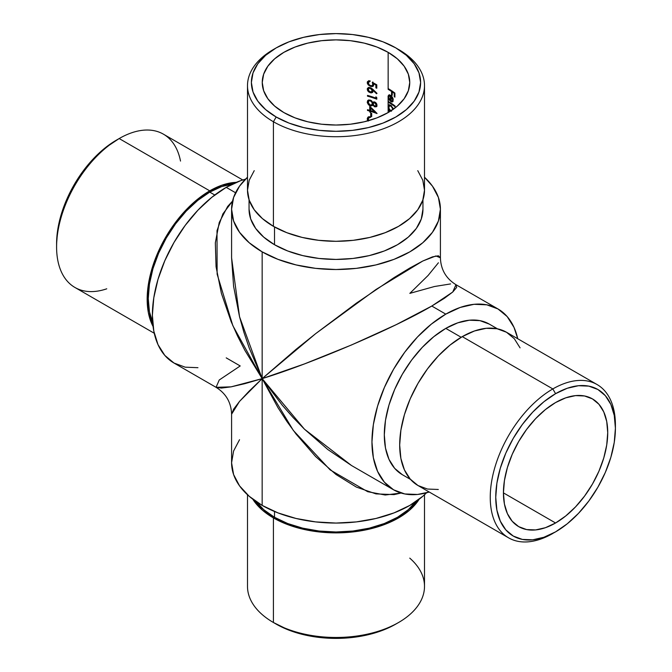 <?xml version="1.0" encoding="UTF-8"?>
<svg xmlns="http://www.w3.org/2000/svg" width="672" height="672" viewBox="0 0 672 672"><rect width="100%" height="100%" fill="white"/><g stroke="black" fill="none" stroke-linecap="round" stroke-linejoin="round"><path stroke-width="1.01" d="M254.234 170.654L249.203 180.239L247.498 190.21L249.203 200.18L254.234 209.765L262.416 218.602L273.42 226.338L273.42 121.75L276.167 116.995A84.622 48.854 180 0 1 276.167 47.914A84.622 48.854 180 0 1 395.833 47.905L383.015 41.832L368.382 37.321L352.506 34.541L336 33.6L319.494 34.541L303.618 37.321L288.985 41.832L276.167 47.905L265.642 55.314L257.821 63.756L253.008 72.92L251.378 82.454L253.008 91.988L257.821 101.153L265.642 109.595L276.167 116.995L288.985 123.077L303.618 127.588L319.494 130.368L336 131.309L352.506 130.368L368.382 127.588L383.015 123.077L395.833 116.995L406.358 109.595L414.179 101.153L418.992 91.988L420.622 82.454L418.992 72.92L414.179 63.756L406.358 55.314L395.833 47.905A84.622 48.854 180 0 1 395.833 47.914A84.622 48.854 180 0 1 395.833 117.004A84.622 48.854 180 0 1 276.167 116.995L273.42 121.75A88.502 51.097 0 0 0 398.58 121.75A88.502 51.097 0 0 0 398.58 49.493L398.58 49.493A88.502 51.097 180 0 1 424.502 85.621A88.502 51.097 180 0 1 369.869 132.829A88.502 51.097 180 0 1 273.42 121.75L273.42 226.338A88.502 51.097 0 0 0 369.869 237.418A88.502 51.097 0 0 0 424.502 190.21L422.797 180.239L417.766 170.654M106.756 288.809A88.502 51.097 -60 0 1 56.591 246.943A88.502 51.097 -60 0 1 119.171 138.55L116.424 140.137A84.622 48.854 120 0 0 56.591 243.776L57.742 229.631L61.144 214.704L66.671 199.567L74.113 184.8L83.185 170.974L93.526 158.617L104.748 148.201L119.171 138.55A88.502 51.097 120 0 0 61.354 216.544A88.502 51.097 120 0 0 74.92 287.456L154.258 333.262M409.752 558.13A88.502 51.097 180 0 1 398.58 622.507A88.502 51.097 180 0 1 273.42 622.507L276.167 624.095A84.622 48.854 0 0 0 395.833 624.086L383.015 630.168L368.382 634.679L352.506 637.459L336 638.4L319.494 637.459L303.618 634.679L288.985 630.168L273.42 622.507A88.502 51.097 0 0 0 369.869 633.578A88.502 51.097 0 0 0 424.502 586.379L424.502 494.76M520.069 347.861L514.29 338.705L506.503 332.254L497.02 328.742L486.2 328.306L474.466 330.977L462.26 336.63L552.829 388.928L555.576 393.683A84.622 48.854 -60 0 1 615.409 428.224A84.622 48.854 -60 0 1 555.576 531.863L567.252 523.799L578.474 513.383L588.815 501.026L597.887 487.2L605.329 472.433L610.856 457.296L614.258 442.369L615.409 428.224L614.258 415.414L610.856 404.418L605.329 395.665L597.887 389.491L588.815 386.131L578.474 385.72L567.252 388.265L555.576 393.683L543.9 401.747L532.678 412.163L522.337 424.519L513.265 438.346L505.823 453.113L500.296 468.25L496.894 483.176L495.743 497.314L496.894 510.132L500.296 521.128L505.823 529.88L513.265 536.054L522.337 539.414L532.678 539.826L543.9 537.272L555.576 531.863A84.622 48.854 -60 0 1 495.743 497.314A84.622 48.854 -60 0 1 555.576 393.683L552.829 388.928A88.502 51.097 120 0 0 490.249 497.314A88.502 51.097 120 0 0 552.829 533.45A88.502 51.097 -60 0 1 508.578 537.827A88.502 51.097 -60 0 1 495.012 466.914A88.502 51.097 -60 0 1 552.829 388.928L462.26 336.63A88.502 51.097 120 0 0 404.443 414.624A88.502 51.097 120 0 0 418.009 485.537L427.493 489.048L438.312 489.476M209.74 190.848L119.171 138.55L209.74 190.848A88.502 51.097 -60 0 1 236.275 182.347L221.953 185.186L209.74 190.848A88.502 51.097 -60 0 0 153.065 326.466L148.369 312.64L147.168 299.233L148.369 284.441L151.931 268.834L157.71 253L165.497 237.56L174.98 223.096L185.8 210.176L197.534 199.282L209.74 190.848M232.554 184.01A86.948 50.198 120 0 0 209.74 192.116L214.754 195.006L209.74 192.116A86.948 50.198 120 0 0 152.653 322.409M445.788 328.39A86.948 50.198 120 0 0 388.987 405.014A86.948 50.198 120 0 0 402.318 474.684L394.666 468.342L388.987 459.346L385.484 448.048L384.308 434.885L385.484 420.353L388.987 405.014L394.666 389.458L402.318 374.287L411.634 360.074L422.26 347.382L433.793 336.68L445.788 328.39L457.783 322.829L469.316 320.216L479.942 320.636L489.258 324.089A86.948 50.198 120 0 0 445.788 328.39L461.168 337.268L445.788 328.39M273.42 517.919L273.42 622.507L273.42 517.919A88.502 51.097 180 0 1 252.79 499.187L262.416 510.174L273.42 517.919A88.502 51.097 180 0 0 419.21 499.187L409.584 510.174L398.58 517.919L385.165 524.269L369.869 528.998L353.262 531.905L336 532.888L318.738 531.905L302.131 528.998L286.835 524.269L273.42 517.919M256.091 501.581A86.948 50.198 0 0 0 274.52 517.289L274.52 511.501L274.52 517.289A86.948 50.198 0 0 0 415.909 501.581M274.52 244.726A86.948 50.198 0 0 0 369.272 255.604A86.948 50.198 0 0 0 422.948 209.227L421.277 219.022L416.329 228.438L408.29 237.115L397.48 244.726L384.308 250.967L369.272 255.604L352.96 258.46L336 259.426L319.04 258.46L302.728 255.604L287.692 250.967L274.52 244.726L263.71 237.115L255.671 228.438L250.723 219.022L249.052 209.227A86.948 50.198 0 0 0 274.52 244.726L274.52 226.968L274.52 244.726M438.404 262.786L428.089 275.478L409.836 293.37L434.456 286.516L450.61 283.92M438.404 255.788L440.412 257.788L440.412 209.227A104.412 60.287 180 0 1 375.959 264.919A104.412 60.287 180 0 1 262.164 251.857L262.164 378.63L296.041 349.364L315.63 333.673L356.37 303.156L394.01 277.637L409.836 268.019L422.814 261.005L432.466 256.88L438.404 255.788M424.502 177.24A104.412 60.287 180 0 1 440.412 209.227L438.404 197.467L432.466 186.161L424.502 177.24M226.212 357.865L240.206 365.954L219.248 379.982L216.056 387.324L221.39 388.08L231.134 386.845L244.902 383.653L262.164 378.63L244.902 350.389L237.544 335.992L231.134 321.594L221.39 293.353L216.056 266.75L215.334 242.81L219.248 222.457L227.648 206.455L232.537 201.104L222.894 213.881L217.006 230.698L217.123 274.134L232.865 325.702L262.164 378.63L262.164 505.403A104.412 60.287 0 0 0 426.535 492.811L422.814 496.264L409.836 505.403L394.01 512.896L375.959 518.465L356.37 521.9L336 523.06L315.63 521.9L296.041 518.465L277.99 512.896L262.164 505.403L262.164 378.63L282.274 405.233L293.152 417.589L304.441 429.173L327.827 449.534L351.523 465.528L393.582 489.812A104.412 60.287 -60 0 1 377.572 406.14A104.412 60.287 -60 0 1 445.788 314.135L431.794 306.046L396.245 324.643L351.523 344.963L304.441 363.922L262.164 378.63L249.186 391.07L239.534 401.394L233.596 409.214L231.588 414.212L239.534 401.394L262.164 378.63L262.164 251.857L277.99 259.35L296.041 264.919L315.63 268.355L336 269.514L356.37 268.355L375.959 264.919L394.01 259.35L409.836 251.857L422.814 242.718L432.466 232.294L438.404 220.987L440.412 209.227M245.465 179.189L240.618 180.684L226.212 187.362L235.561 192.755L226.212 187.362A104.412 60.287 120 0 0 157.996 279.367A104.412 60.287 120 0 0 174.006 363.04L185.195 367.181L197.954 367.693M245.465 179.197A104.412 60.287 120 0 0 226.212 187.362L211.806 197.316L197.954 210.16L185.195 225.414L174.006 242.474L164.825 260.694L157.996 279.367L153.796 297.788L152.376 315.244L153.796 331.052L157.996 344.618L164.825 355.421L174.006 363.04L216.056 387.324L231.134 386.845L262.164 378.63L239.534 316.739L231.588 257.788L233.596 286.306L239.534 316.739L243.911 332.312L249.186 347.911L262.164 378.63L293.345 430.466L330.137 469.888L367.702 491.702L385.207 495.012L401.092 493.046L394.01 494.609L375.959 493.886L356.37 487.091L336 474.499L315.63 456.574L296.041 434.02L286.776 421.277L277.99 407.702L262.164 378.63L304.441 429.173L351.523 465.528M429.24 492.022A104.412 60.287 -60 0 1 393.582 489.812L404.771 493.954L417.53 494.466L429.24 492.022M555.576 522.992L503.429 492.878L555.576 522.992A73.752 42.58 -60 0 1 518.7 526.638A73.752 42.58 -60 0 1 507.394 467.544A73.752 42.58 -60 0 1 555.576 402.553A73.752 42.58 -60 0 1 592.452 398.899A73.752 42.58 -60 0 1 603.758 458.002A73.752 42.58 -60 0 1 555.576 522.992L545.404 527.705L535.618 529.922L526.604 529.57L518.7 526.638L512.215 521.262L507.394 513.635L504.428 504.05L503.429 492.878L504.428 480.556L507.394 467.544L512.215 454.348L518.7 441.479L526.604 429.433L535.618 418.656L545.404 409.584L555.576 402.553L565.748 397.841L575.534 395.615L584.548 395.976L592.452 398.899L598.937 404.284L603.758 411.911L606.724 421.495L607.723 432.659L606.724 444.99L603.758 458.002L598.937 471.19L592.452 484.058L584.548 496.112L575.534 506.881L565.748 515.953L555.576 522.992M388.147 112.56L376.975 117.86L364.224 121.792L350.389 124.219L336 125.034L321.611 124.219L307.776 121.792L295.025 117.86L283.853 112.56A73.752 42.58 180 0 1 262.248 82.454A73.752 42.58 180 0 1 307.776 43.117A73.752 42.58 180 0 1 388.147 52.349L388.147 89.342A73.752 42.58 180 0 1 391.566 91.451L391.566 94.786A73.752 42.58 180 0 1 392.255 95.248L392.255 91.913A73.752 42.58 180 0 1 394.254 93.341L394.254 96.667A73.752 42.58 180 0 1 394.901 97.154L394.901 93.072A73.752 42.58 0 0 0 388.147 88.586L388.147 52.349A73.752 42.58 180 0 1 409.752 82.454A73.752 42.58 180 0 1 364.224 121.792A73.752 42.58 180 0 1 283.853 112.56L274.68 106.109L267.868 98.75L263.668 90.762L262.248 82.454L263.668 74.147L267.868 66.158L274.68 58.8L283.853 52.349L295.025 47.048L307.776 43.117L321.611 40.69L336 39.875L350.389 40.69L364.224 43.117L376.975 47.048L388.147 52.349L397.32 58.8L404.132 66.158L408.332 74.147L409.752 82.454L408.332 90.762L404.132 98.75L397.32 106.109L388.147 112.56L388.147 110.09L388.147 112.56M388.147 109.334L388.147 110.09A73.752 42.58 180 0 1 390.205 111.325A73.752 42.58 180 0 0 388.147 110.09L388.702 109.771L388.147 110.09L388.147 107.705L388.147 109.334A73.752 42.58 0 0 1 389.063 109.872A73.752 42.58 0 0 0 388.147 109.334M388.122 96.062L388.114 107.528M371.683 113.417A73.752 42.58 0 0 0 370.717 113.114L370.717 116.34A73.752 42.58 180 0 1 371.683 116.642L371.683 113.417A73.752 42.58 0 0 0 370.717 113.114L370.717 116.34A73.752 42.58 180 0 1 371.683 116.642L371.683 113.417M374.413 106.68L376.37 106.688L376.967 105.714L376.664 103.832L375.656 102.522L374.144 101.858L372.809 102.539L371.448 100.699L369.902 99.985L367.643 100.632L367.307 102.69L368.542 104.782L371.12 105.924L372.809 104.958L374.413 106.68M372.994 91.148L373.472 89.922L375.656 92.005L373.472 89.922L372.91 90.25L376.538 93.752L377.009 93.358L372.926 89.384L370.936 87.889L369.113 87.436L367.307 88.78L368.13 91.4L371.272 92.904L372.792 92.056L372.91 90.25L376.538 93.752L377.009 93.358L371.641 88.318L368.978 87.452M376.782 88.217L376.782 84.781L372.288 82.328L372.758 84.328L372.221 85.596L370.692 85.688L368.995 84.588L368.29 82.522L368.995 81.598L369.986 81.497L369.986 80.749L367.45 81.614L367.307 83.135L368.248 84.932L370.658 86.436L372.809 86.419L373.649 85.31L373.523 83.731L375.883 85.025L375.883 87.881A73.752 42.58 180 0 1 376.782 88.217L376.782 84.781L372.288 82.328L372.758 84.328L372.221 85.596L370.692 85.688L368.995 84.588L368.298 82.48L369.986 81.497L369.986 80.749L367.45 81.614L367.349 83.336L368.248 84.932L371.986 86.629L373.388 85.915L373.523 83.731L375.883 85.025L375.883 87.881A73.752 42.58 180 0 1 376.782 88.217M376.782 97.633L375.883 96.802L375.883 98.095A73.752 42.58 0 0 0 367.5 95.407L367.5 96.163A73.752 42.58 180 0 1 376.782 99.187L376.782 97.633L375.883 96.802L375.883 98.095A73.752 42.58 0 0 0 367.5 95.407L367.5 96.163A73.752 42.58 180 0 1 376.782 99.187L376.782 97.633M377.009 113.417L369.743 106.369L369.743 110.342A73.752 42.58 0 0 0 367.5 109.704L367.5 110.46A73.752 42.58 180 0 1 369.743 111.098L369.743 112.064A73.752 42.58 180 0 1 370.717 112.358L370.717 111.392A73.752 42.58 180 0 1 377.009 113.568L369.743 106.369L369.743 110.342A73.752 42.58 0 0 0 367.5 109.704L367.5 110.46A73.752 42.58 180 0 1 369.743 111.098L369.743 112.064A73.752 42.58 180 0 1 370.717 112.358L370.717 111.392A73.752 42.58 180 0 1 377.009 113.568L377.009 113.417M367.752 120.523L368.147 121.078L367.752 120.523M367.298 119.356L367.466 119.944L367.298 119.356M367.256 118.516L367.828 118.44L367.265 118.44L368.038 117.104L367.256 118.516M369.02 116.768L370.112 116.794L369.02 116.768M370.112 117.55L370.112 116.794L370.112 117.55L369.39 117.583L370.112 117.55M368.256 119.07L368.794 120.691L368.281 118.7L369.39 117.583M390.239 95.802L390.6 101.472L391.524 101.9L393.036 101.346L393.053 98.633L391.171 95.642L388.87 95.004L388.147 95.936L388.147 97.742L389.5 100.464L388.71 96.844L389.878 95.701M393.229 109.486L391.012 105.395L389.13 104.866L388.147 105.983L388.147 102.136A73.752 42.58 180 0 1 395.06 106.739L395.06 105.991A73.752 42.58 0 0 0 388.147 101.38L388.147 97.742L389.5 100.464L389.802 99.977L388.702 97.062L389.256 95.794L390.6 95.987L390.6 101.472L392.33 101.934L393.053 101.321M388.794 112.182A73.752 42.58 0 0 0 388.147 111.812A73.752 42.58 0 0 1 388.794 112.182M388.752 109.351L389.483 109.628L389.063 109.872L388.147 107.705L388.752 109.351M497.994 308.96L455.944 284.676C445.981 278.477 440.807 269.514 440.412 257.788L435.918 255.948L422.814 261.005L375.959 289.506L315.63 333.673L262.164 378.63C312.337 363.208 393.658 328.415 431.794 306.046L452.752 292.018L455.944 284.676L456.666 287.414L452.752 292.018L444.352 298.309L431.794 306.046L445.788 314.135A104.412 60.287 -60 0 1 497.994 308.96A104.412 60.287 -60 0 1 517.742 338.738L514.004 327.382L507.175 316.579L497.994 308.96L486.805 304.819L474.046 304.307L460.194 307.457L445.788 314.135L431.382 324.089L417.53 336.932L404.771 352.178L393.582 369.239L384.401 387.467L377.572 406.14L373.372 424.561L371.952 442.016L373.372 457.825L377.572 471.391L384.401 482.194L393.582 489.812M247.498 177.24L239.534 186.161L233.596 197.467L231.588 209.227L233.596 220.987L239.534 232.294L249.186 242.718L262.164 251.857A104.412 60.287 180 0 1 231.588 209.227A104.412 60.287 180 0 1 247.498 177.24M239.534 439.706L233.596 451.013L231.588 462.773L233.596 474.533L239.534 485.839L249.186 496.264L262.164 505.403A104.412 60.287 0 0 1 231.588 462.773L231.588 414.212C231.193 402.486 226.019 393.523 216.056 387.324M276.167 47.914L273.42 49.493A88.502 51.097 0 0 0 273.42 121.75A88.502 51.097 180 0 1 247.498 85.621L247.498 190.21A88.502 51.097 0 0 0 273.42 226.338L286.835 232.697L302.131 237.418L318.738 240.324L336 241.307L353.262 240.324L369.869 237.418L385.165 232.697L398.58 226.338L409.584 218.602L417.766 209.765L422.797 200.18L424.502 190.21L424.502 85.621M247.498 85.621A88.502 51.097 180 0 1 274.823 48.703M247.498 494.76L247.498 586.379A88.502 51.097 0 0 0 273.42 622.507L273.42 622.507M255.671 501.001L263.71 509.678L274.52 517.289L287.692 523.53L302.728 528.167L319.04 531.023L336 531.989L352.96 531.023L369.272 528.167L384.308 523.53L397.48 517.289L408.29 509.678L416.329 501.001M615.409 428.224L615.409 425.057A88.502 51.097 120 0 0 552.829 388.928A88.502 51.097 -60 0 1 597.08 384.544L506.503 332.254A88.502 51.097 120 0 0 462.26 336.63L450.047 345.072L438.312 355.958L427.493 368.886L418.009 383.342L410.222 398.79L404.443 414.624L400.882 430.231L399.68 445.024L400.882 458.43L404.443 469.93L410.222 479.077L418.009 485.537L508.578 537.827M597.08 384.544A88.502 51.097 -60 0 1 615.392 426.661M242.76 179.978L163.422 134.173A88.502 51.097 120 0 0 119.171 138.55A88.502 51.097 -60 0 1 180.508 161.07M233.268 183.935L221.735 186.556L209.74 192.116L197.753 200.399L186.22 211.1L175.585 223.801L166.27 238.006L158.626 253.176L152.939 268.733L149.444 284.071L148.26 298.603L149.444 311.774L152.939 323.072M394.901 93.072A73.752 42.58 0 0 0 388.147 88.586L388.147 89.342A73.752 42.58 180 0 1 391.566 91.451L391.566 94.786A73.752 42.58 180 0 1 392.255 95.248L392.255 91.913A73.752 42.58 180 0 1 394.254 93.341L394.254 96.667A73.752 42.58 180 0 1 394.901 97.154L394.901 93.072M394.901 96.424A74.525 43.025 0 0 0 394.808 96.348L394.254 96.667L394.808 96.348L394.808 93.022L394.254 93.341L394.808 93.022A74.525 43.025 0 0 0 392.809 91.594L392.255 91.913L392.809 91.594A74.525 43.025 0 0 1 394.808 93.022L394.808 96.348A74.525 43.025 0 0 1 394.901 96.424M392.255 94.559A74.525 43.025 0 0 0 392.12 94.466L391.566 94.786L392.12 94.466L392.12 91.132L391.566 91.451L392.12 91.132A74.525 43.025 0 0 0 388.702 89.023L388.147 89.342L388.702 89.023A74.525 43.025 0 0 1 392.12 91.132L392.12 94.466A74.525 43.025 0 0 1 392.255 94.559M388.979 98.347L388.609 96.457L388.055 96.776L389.382 94.702L388.643 95.869L388.979 98.347M392.381 97.112L390.718 95.306L388.735 95.071M389.138 94.92L388.147 95.936M393.17 99.112L393.011 98.515M392.818 101.648L392.322 101.934L392.818 101.648M390.785 95.483L391.154 101.153L392.876 101.615L390.6 101.472L391.154 101.153L391.154 95.668L390.6 95.987L391.154 95.668L390.104 95.374M391.222 101.111L391.222 96.466L391.709 96.18L391.222 96.466L392.23 97.86L392.65 97.616L392.23 97.86L392.683 99.75L393.221 99.439L392.297 101.002L391.222 101.111L391.222 96.466L392.683 99.75L392.297 101.002L391.222 101.111M393.229 99.439L392.372 100.901L393.078 100.313M392.297 101.002L391.826 101.22M395.06 105.991A73.752 42.58 0 0 0 388.147 101.38L388.147 102.136A73.752 42.58 180 0 1 395.06 106.739L395.06 105.991A74.525 43.025 0 0 0 388.702 101.816L388.147 102.136L388.702 101.816A74.525 43.025 0 0 1 395.06 106M390.734 110.989A74.525 43.025 0 0 0 388.702 109.771L388.702 109.771A74.525 43.025 0 0 1 390.734 110.989M391.759 106.134L389.13 104.866L388.055 106.781L388.609 106.462L388.853 107.999L388.609 106.462L388.147 107.705M389.13 104.866L388.609 106.462L389.407 104.672L388.802 105.353M393.095 108.788L392.557 107.377M391.499 111.224L389.281 109.284L388.702 107.184L389.306 105.806L390.743 105.966L391.289 105.647L389.852 105.487L390.902 105.445L392.54 108.696L391.188 106.319L389.306 105.806L389.861 105.487M390.928 111.014L388.853 108.217L389.306 105.806M376.782 87.679A74.525 43.025 0 0 0 376.446 87.553L375.883 87.881L376.446 87.553L376.446 84.706L375.883 85.025L376.446 84.706L374.086 83.404L373.523 83.731L374.086 83.404L376.446 84.706L376.446 87.553A74.525 43.025 0 0 1 376.782 87.679M373.044 86.218L370.658 86.436L371.23 86.1L368.844 84.605L367.828 82.186L367.248 82.522L367.987 81.379M368.743 81.757L369.306 81.505M369.827 81.178L369.356 81.396L369.827 81.178M372.221 85.596L371.532 85.814M372.095 85.487L373.204 84.739L372.851 81.992M372.784 85.268L373.296 84.386L373.036 82.505M370.213 81.144L369.575 81.262M373.38 86.083L371.23 86.1L368.844 84.605L367.828 82.186L368.642 80.657M372.28 92.518L370.222 92.753L372.288 92.593L372.985 91.316M368.676 87.377L367.483 88.334L367.475 90.359L369.096 92.232L370.793 92.417L368.71 91.073L367.828 88.939L367.248 89.275L368.718 87.36L367.886 88.444M367.886 89.485L368.71 91.073M371.406 91.904L372.616 90.342L370.919 92.064L368.558 90.678L368.592 88.654L370.742 87.99L369.44 88.099M372.095 91.493L372.616 90.342L372.095 88.922L370.742 87.99L370.171 88.326L371.456 89.174L372.044 90.678L372.464 89.552M371.683 88.502L371.078 88.116M369.676 91.904L372.75 92.333M370.171 88.326L371.927 89.956L371.918 91.342M370.171 91.98L368.567 90.686L368.39 88.948M376.782 98.65A74.525 43.025 0 0 0 368.08 95.827L367.5 96.163L368.08 95.827A74.525 43.025 0 0 1 376.782 98.65M376.446 97.768L375.883 98.095L376.446 97.768M373.38 104.63L372.406 105.47L370.322 105.79L371.826 105.806L373.372 104.63L372.809 104.958L374.623 106.772M374.716 106.806L375.278 106.478L373.716 105.218L375.278 106.478L374.716 106.806L376.169 106.798L376.95 105.815L376.841 104.278M371.826 105.806L372.641 105.353M372.96 105.118L371.305 105.554L368.903 104.236L368.323 104.572L369.239 105.302L370.322 105.79L370.684 105.386M374.741 101.976L372.809 102.539L373.38 102.211L372.809 102.539L371.062 100.43L368.071 100.262L367.248 102.043L368.323 104.572L368.903 104.236L367.828 101.707L367.248 102.043L368.651 99.926M373.598 101.926L373.153 102.169M375.312 105.739L376.354 105.571L376.673 104.572L375.337 106.117L374.262 105.798L373.279 104.328L373.33 103.337L374.69 102.346M376.093 105.185L375.337 106.117L374.144 105.697L373.246 104.16L373.64 102.917L375.32 103.085L376.11 104.891L376.673 104.572L376.328 103.328L376.606 105.134L375.614 105.806M374.976 102.329L375.883 102.757L374.724 102.724L376.11 104.891M371.675 104.765L372.851 103.27L371.734 104.824L370.306 105.034L368.584 103.622L368.416 101.489M370.213 100.808L371.717 101.942L372.288 103.606L372.851 103.27L371.624 100.918L370.213 100.808L371.717 101.942L372.288 103.606L371.734 104.824L370.096 104.958L368.281 102.732L368.743 101.035L370.793 100.481L369.541 100.548M375.749 106.596L375.278 106.478M376.933 106.361L376.186 106.613M369.844 104.983L368.08 103.009L368.206 100.321M370.549 100.422L369.583 100.531M372.305 104.496L372.725 102.446L370.793 100.481M375.791 105.89L375.337 106.117M373.64 102.917L374.119 102.673M371.734 104.824L371.104 105.101M376.429 112.812A74.525 43.025 0 0 0 371.297 111.065L370.717 111.392L371.297 111.065A74.525 43.025 0 0 1 376.429 112.812M370.717 111.854A74.525 43.025 0 0 0 370.322 111.728L369.743 112.064L370.322 110.762A74.525 43.025 0 0 0 368.08 110.124L367.5 110.46L368.08 110.124A74.525 43.025 0 0 1 370.322 110.762L370.322 111.728A74.525 43.025 0 0 1 370.717 111.854M370.322 110.015L369.743 110.342L370.322 110.015L370.322 106.89L370.322 110.015M370.717 110.636L370.717 108.142L371.297 107.814L370.717 108.142L374.724 111.972L375.287 111.644L374.724 111.972A73.752 42.58 0 0 0 370.717 110.636L370.717 108.142L374.724 111.972A73.752 42.58 0 0 0 370.717 110.636M375.295 111.644L371.297 107.814L375.295 111.644M371.683 116.13A74.525 43.025 0 0 0 371.297 116.004L370.717 116.34L371.297 116.004L371.297 113.291L371.297 116.004A74.525 43.025 0 0 1 371.683 116.13M367.886 119.02L368.726 120.742L367.828 118.44L368.642 116.752M370.684 117.222L368.987 117.692M370.322 117.214L369.356 117.482M368.281 118.7L368.785 117.818M369.978 117.247L369.499 117.398M367.828 118.44L367.878 117.928M56.591 246.943L56.591 243.776M119.171 138.55L116.424 140.137M398.58 622.507L395.833 624.086M402.318 474.684L410.533 479.43M422.948 209.227L422.948 199.744M231.588 257.788L231.588 209.227M249.052 209.227L249.052 199.744M489.258 324.089L497.473 328.826M389.248 95.802L389.794 95.483M392.137 101.128L392.692 100.808M368.903 81.648L369.482 81.312M372.137 85.646L372.708 85.319M368.903 88.41L369.482 88.074M375.64 106L376.202 105.672M373.817 102.791L374.388 102.463M371.582 104.924L372.154 104.597M368.936 100.901L369.516 100.565M368.886 117.743L369.466 117.415"/></g></svg>
